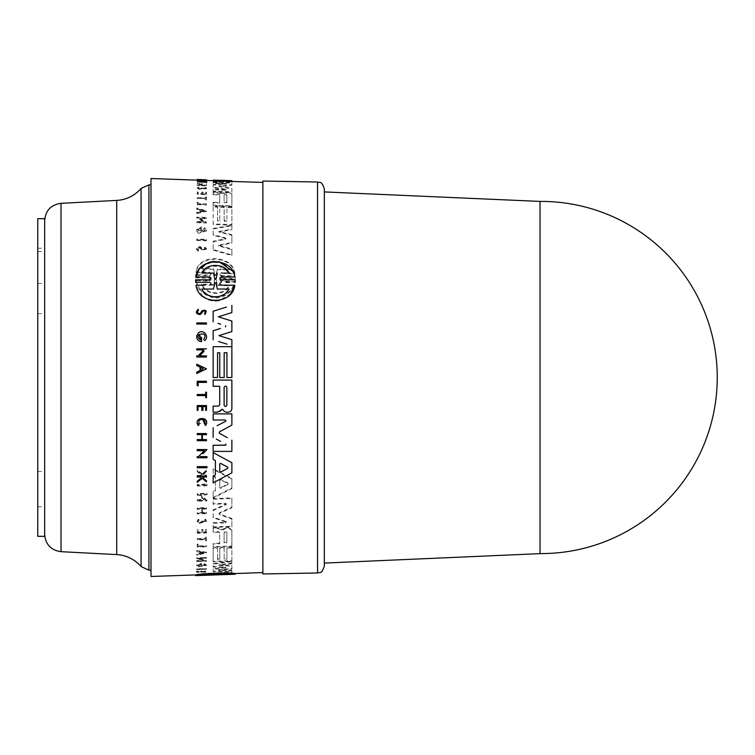 <?xml version="1.0" encoding="UTF-8"?>
<svg xmlns="http://www.w3.org/2000/svg" width="755" height="755" viewBox="0 0 755 755"><rect width="100%" height="100%" fill="white"/><g stroke="black" fill="none" stroke-linecap="round" stroke-linejoin="round"><path stroke-width="0.57" stroke-dasharray="3.77 2.83" d="M44.658 401.122L44.658 220.564L44.658 401.122M151 406.501L151 184.843L151 406.501M37.75 218.676L37.75 536.324M44.658 218.676L44.658 536.324M44.658 481.907L44.658 506.803L44.658 481.907M37.75 496.441L37.75 471.545L37.75 496.441M44.658 273.093L44.658 248.197L44.658 273.093M37.75 258.559L37.75 283.455L37.75 258.559M44.658 269.818L44.658 313.702L44.658 269.818M37.75 295.432L37.75 251.557L37.75 295.432M262.882 181.049L262.882 573.951M324.339 188.901L324.339 566.099M540.033 201.415L540.033 553.585M324.339 191.921L324.339 563.079L324.339 191.921M198.508 332.832C203.35 328.633 209.824 336.862 204.671 340.543L198.98 334.474M202.047 310.73C206.209 309.541 207.163 310.767 204.888 314.42L204.473 313.391C205.794 311.919 205.454 311.069 203.454 310.862L201.425 313.476M221.243 279.794L221.243 279.794C219.365 278.822 219.375 277.868 221.243 276.934M234.796 573.536L221.243 574.008C219.375 574.036 219.375 574.008 221.253 573.913L234.796 573.451C232.993 571.96 198.282 573.007 196.036 574.772L209.579 574.31C211.457 574.281 211.457 574.31 209.579 574.404C211.457 574.376 211.457 574.366 209.579 574.423C211.457 574.376 211.457 574.366 209.579 574.423L196.036 574.895L211.013 574.385L211.013 575.074M234.796 573.451L234.796 574.121L221.253 574.583L221.253 573.913C219.375 574.008 219.375 574.036 221.243 573.998C219.375 574.093 219.365 574.093 221.243 574.026L235.182 573.545L221.243 573.998C219.375 574.093 219.365 574.093 221.243 574.026L221.243 574.706L235.182 574.234M219.818 574.772L219.818 574.074L234.796 573.555M235.182 573.545L235.182 574.196M195.639 574.923L195.639 575.565L209.579 575.083C211.457 574.989 211.457 574.961 209.579 574.989L209.579 574.31C211.457 574.281 211.457 574.31 209.579 574.404L195.639 574.885L209.579 574.432L209.579 575.083C211.457 574.989 211.457 574.961 209.579 574.989L196.036 575.452C198.188 573.658 232.908 572.592 234.796 574.121M196.744 569.062L206.483 568.751L196.744 568.789L196.744 569.685L206.483 569.1L196.744 569.685M200.528 571.205L202.047 571.573C206.209 571.677 207.163 571.403 204.888 570.752L205.332 571.837L204.473 571.61L206.483 571.799L206.483 571.167L204.888 570.752L204.888 571.384C207.163 572.035 206.219 572.309 202.047 572.215L199.65 571.733C197.13 571.903 196.753 572.13 198.537 572.413L196.3 572.167L199.99 571.516L203.454 572.139C205.454 572.045 205.794 571.865 204.473 571.61L204.473 570.978C205.794 571.233 205.454 571.403 203.454 571.507L199.99 570.884L196.3 571.535L198.537 571.78L197.357 571.497L197.348 572.13L198.537 572.413L198.537 571.78C196.753 571.497 197.13 571.271 199.65 571.101L200.528 571.205L200.528 571.837M206.483 552.301L196.744 550.404L196.744 551.056L200.066 551.707L200.066 553.283L196.744 554.095L196.744 554.708L206.483 552.301L206.483 552.905L196.744 555.303L196.744 554.698L200.066 553.877L200.066 552.301L196.744 551.65L196.744 550.999L206.483 552.905M196.744 560.965L206.483 560.663L199.631 558.115L206.483 557.464L196.744 557.756L203.803 560.333L196.744 560.55L196.744 561.569L203.803 560.937L196.744 558.36L206.483 558.058L199.631 558.719L206.483 561.267L196.744 561.569M204.671 563.655L203.727 564.07L205.011 564.891L198.169 565.108L200.613 563.966L200.613 564.693L201.585 564.665L201.585 563.381L196.744 564.853L198.508 566.288L206.521 564.853L204.671 563.655L206.521 565.457L198.508 566.901L196.744 565.467L201.585 563.994L201.585 565.269L200.613 565.306L200.613 564.58L198.169 565.721L205.011 565.504L203.727 564.683L204.671 564.259M231.87 570.261L218.374 569.827L231.87 568.411L231.87 565.627L218.931 564.797L231.87 563.107L231.87 561.04L213.146 563.626L213.146 566.448L225.358 567.118L213.146 568.808L213.146 571.129L231.87 571.535L231.87 570.261L231.87 572.177L213.146 571.762L213.146 569.43L225.358 568.09L213.146 567.062L213.146 564.23L231.87 561.654L231.87 563.711L218.931 565.41L231.87 566.241L231.87 569.034L218.374 570.45L231.87 570.893M225.358 567.118L225.358 568.09L225.358 567.118M217.563 558.832L217.563 547.809L213.146 547.941L213.146 561.248L231.87 560.672L231.87 547.375L226.925 547.526L226.925 558.549L224.169 558.634L224.169 547.611L219.771 547.743L219.771 558.766L217.563 558.832L217.563 559.436L219.771 559.37L219.771 548.338L224.169 548.206L224.169 559.238L226.925 559.153L226.925 548.121L231.87 547.979L231.87 561.286L213.146 561.852L213.146 548.545L217.563 548.404L217.563 559.436M197.225 484.389L197.225 485.418L206.964 485.087L206.964 484.059L197.225 484.389L197.225 485.059L206.964 484.729L206.964 485.758L197.225 486.088L197.225 485.059M197.225 546.507L206.483 546.233L206.483 545.648L198.14 545.903L198.14 544.119L197.225 544.147L197.225 547.111L197.225 544.742L198.14 544.723L198.14 546.497L206.483 546.242L206.483 546.828L197.225 547.111M206.483 537.145L205.709 537.164L205.709 538.409L197.225 538.664L197.225 539.297L205.709 539.042L205.709 540.344L206.483 540.316L206.483 537.145L206.483 540.92L205.709 540.939L205.709 539.646L197.225 539.901L197.225 539.268L205.709 539.004L205.709 537.768L206.483 537.739M198.244 519.213L197.225 521.318L206.577 521.026L205.643 519.062L204.879 519.497L205.615 521.063L198.924 522.828L198.178 521.29L198.99 519.619L198.244 519.213L198.99 520.233L198.178 521.903L198.924 523.442L205.615 521.677L204.879 520.12L205.643 519.685L206.577 521.648L197.225 521.931L198.244 519.836M202.151 473.819L197.225 469.931L197.225 471.044L201.51 474.366L200.5 475.206L197.225 475.329L197.225 476.15L206.483 475.829L206.483 474.999L202.906 475.131L202.906 474.234L206.483 471.186L206.483 470.101L202.151 473.819L202.151 474.517L206.483 470.809L206.483 471.884L202.906 474.933L202.906 475.82L206.483 475.697L206.483 476.518L197.225 476.849L197.225 476.018L200.5 475.905L201.51 475.065L197.225 471.752L197.225 470.639L202.151 474.517M197.225 532.652L206.483 532.369L206.483 529.321L205.709 529.349L205.709 531.765L202.944 531.85L202.944 529.434L201.802 529.463L201.802 531.888L198.036 532.001L198.036 529.585L197.225 529.604L197.225 533.256L197.225 530.218L198.036 530.189L198.036 532.605L201.802 532.492L201.802 530.076L202.944 530.038L202.944 532.454L205.709 532.369L205.709 529.953L206.483 529.934L206.483 532.973L197.225 533.256M197.225 508.691L201.811 508.549L201.811 512.381L197.225 512.532L197.225 513.362L206.483 513.07L206.483 512.23L202.359 512.362L202.359 508.53L206.483 508.398L206.483 507.53L197.225 507.822L197.225 509.323L197.225 508.455L206.483 508.153L206.483 509.03L202.359 509.153L202.359 512.994L206.483 512.862L206.483 513.693L197.225 513.985L197.225 513.155L201.811 513.004L201.811 509.172L197.225 509.323M206.964 500.282L200.113 494.402L206.964 494.176L206.964 493.213L197.225 493.543L197.225 494.506L198.489 494.459L204.275 499.442L197.225 499.668L197.225 500.603L206.964 500.282L206.964 500.924L197.225 501.245L197.225 500.32L204.275 500.084L198.489 495.11L197.225 495.157L197.225 494.195L206.964 493.874L206.964 494.836L200.113 495.063L206.964 500.924M213.146 497.507L231.87 487.928L231.87 478.311L213.146 468.723L213.146 475.716L215.383 476.82L215.383 490.382L213.146 491.524L213.146 498.149L213.146 492.184L215.383 491.043L215.383 477.509L213.146 476.405L213.146 469.431L231.87 478.991L231.87 488.598L213.146 498.149M219.714 543.185L213.146 543.383L213.146 546.639L231.87 546.073L231.87 529.717L228.227 527.471L226.094 527.537L222.631 529.519L217.487 527.811L213.146 527.943L213.146 531.822L218.393 531.662L219.714 532.445L219.714 543.779L219.714 533.049L218.393 532.266L213.146 532.426L213.146 528.547L217.487 528.415L222.631 530.133L226.094 528.141L228.227 528.075L231.87 530.321L231.87 546.667L213.146 547.233L213.146 543.977L219.714 543.779M213.146 526.82L231.87 526.244L231.87 518.496L219.46 513.919L219.46 512.796L231.87 507.152L231.87 497.923L213.146 498.536L213.146 503.651L225.566 503.255L225.849 504.198L213.146 509.861L213.146 517.137L225.849 521.46L225.556 522.29L213.146 522.668L213.146 527.434L213.146 523.281L225.556 522.894L225.849 522.073L213.146 517.76L213.146 510.493L225.849 504.84L225.566 503.887L213.146 504.283L213.146 499.178L231.87 498.574L231.87 507.785L219.46 513.419L219.46 514.542L231.87 519.11L231.87 526.858L213.146 527.434M219.46 513.919L219.46 512.796L219.46 513.919M225.566 503.255L225.849 504.84L225.566 503.255M225.849 521.46L225.556 522.894L225.849 521.46M206.964 466.656L206.964 467.741L197.225 467.741M206.483 381.266L206.483 382.389L198.14 382.389L198.14 385.758L197.225 385.758M205.709 392.204L206.483 392.204L206.483 397.706L205.709 397.706M205.709 395.582L197.225 395.582M205.643 425.452L204.879 424.876M198.99 424.971L198.244 425.565M197.253 423.215L206.426 423.838M200.5 477.037L197.225 477.037M206.483 476.216L206.483 477.037L202.906 477.037L202.906 477.915M206.483 480.784L206.483 481.822M200.726 479.5L197.225 482.303M201.802 406.567L198.036 406.567L198.036 410.361L197.225 410.361M206.483 405.567L206.483 410.361L205.709 410.361M205.709 406.567L202.944 406.567L202.944 410.361L201.802 410.361M206.483 439.599L206.483 440.703L197.225 440.703M201.811 434.654L197.225 434.654M206.483 433.549L206.483 434.654L202.359 434.654L202.359 439.599M205.19 451.386L202.85 453.812M206.964 456.652L206.964 457.747L197.225 457.747M204.275 450.659L197.225 450.659M213.146 452.594L219.139 455.822M231.87 462.683L231.87 472.819L218.223 480.18M218.393 406.114L219.714 404.803M219.714 386.286L213.146 386.286M231.87 380.086L231.87 408.54C231.662 410.739 230.445 411.956 228.227 412.183L226.094 412.183L223.839 410.937M222.631 409.286L221.413 409.569M219.913 411.503L213.146 412.173M217.157 425.707L225.849 421.177L225.556 420.007L213.146 420.007M231.87 413.872L231.87 425.103M224.329 436.031L227.293 437.655M231.87 440.156L231.87 451.386L213.146 451.386M225.566 445.252L225.849 444.072M220.602 441.345L216.317 439.108M262.882 377.5L262.882 572.573L262.882 377.5M213.146 346.677L231.87 346.677L231.87 377.5L226.925 377.5M224.169 352.736L224.169 377.5L219.771 377.5M217.563 352.736L217.563 377.5L213.146 377.5M151 576.48L151 178.52M225.283 318.969L231.87 321.064L231.87 331.539M231.87 339.665L231.87 345.667M227.057 344.167L218.535 341.515M216.138 329.803L220.488 328.463M225.358 326.962L225.358 325.641M220.734 324.216L218.016 323.376M219.044 309.38L226.481 307.068M231.87 305.388L231.87 312.589M200.613 337.749L201.585 337.749L201.585 341.628C198.999 341.43 197.385 340.09 196.744 337.617M196.744 348.829L206.483 348.829M204.133 351.273L199.631 355.926L206.483 355.926L206.483 357.021M196.744 355.926L198.008 355.926M198.206 309.267L198.537 310.267C196.753 312.051 197.13 313.146 199.65 313.57M196.744 322.932L206.483 322.932L206.483 324.027M195.639 279.794L209.579 279.794C211.457 278.85 211.457 277.897 209.579 276.934M198.291 271.092L200.122 268.469M213.618 261.334L218.818 261.541M232.512 271.054L234.796 276.934M230.596 279.794L235.182 279.794M229.558 282.313L226.245 282.313M221.243 282.313C219.375 283.267 219.375 284.22 221.253 285.182M230.624 293.761L219.309 300.481M215.609 300.868L212.07 300.584M208.606 299.669L206.087 298.536M202.566 296.139L196.036 285.182M200.905 285.182L205.049 285.182M209.579 285.182C211.457 284.239 211.457 283.285 209.579 282.313L195.639 282.313M225.556 190.213L213.146 189.826L213.146 191.808L231.87 192.383L231.87 188.901L219.46 186.702L231.87 185.192L231.87 183.191L213.146 182.578L213.146 183.597L225.566 184.003L213.146 185.183L213.146 187.57L225.556 190.213L225.849 189.25L213.146 186.947L213.146 184.55L225.566 183.361L213.146 182.965L213.146 181.936L231.87 182.55L231.87 184.56L219.46 185.711L231.87 188.278L231.87 191.77L213.146 191.194L213.146 189.212L225.849 189.25L225.556 190.213M219.46 186.702L219.46 185.711L219.46 186.702M225.566 184.003L225.566 183.361L225.566 184.003M213.146 194.564L219.714 195.252L219.714 203.029L213.146 202.831L213.146 205.775L231.87 206.341L231.87 194.243L228.227 192.846L222.631 193.695L213.146 192.383L213.146 194.564L213.146 191.779L222.631 193.082L228.227 192.242L231.87 193.639L231.87 205.747L213.146 205.181L213.146 202.236L219.714 202.434L219.714 194.648L213.146 193.95M213.146 180.86L215.383 180.766L215.383 181.521L213.146 181.568L213.146 182.408L231.87 181.889L231.87 181.37L226.585 181.162M213.146 180.69L213.146 180.001L215.383 180.086L215.383 180.86L213.146 180.907L213.146 182.408M197.225 182.172L206.964 182.663L200.113 181.445L206.964 181.54L197.225 181.219L204.275 182.399L197.225 182.172L197.225 181.53L204.275 181.757L197.225 180.568L206.964 180.889L200.113 180.785L206.964 182.021L197.225 181.53M200.066 210.239L200.066 212.07L196.744 212.844L196.744 213.599L206.483 211.343L196.744 208.597L196.744 209.305L200.066 210.239L200.066 209.645L196.744 208.701L196.744 207.993L206.483 210.749L196.744 213.004L196.744 212.249L200.066 211.476L200.066 209.645M206.483 218.016L196.744 217.723L196.744 218.374L198.008 218.412L203.803 222.234L196.744 222.017L196.744 222.706L206.483 223.008L199.631 218.459L206.483 218.667L206.483 217.421L206.483 218.063L199.631 217.855L206.483 222.404L196.744 222.102L196.744 221.413L203.803 221.63L198.008 217.808L196.744 217.77L196.744 217.119L206.483 217.421M196.744 240.505L206.483 240.817L206.483 239.996L196.744 239.694L196.744 240.505L196.744 239.071L206.483 239.373L206.483 240.194L196.744 239.882M224.169 221.13L224.169 207.389L219.771 207.257L219.771 220.998L217.563 220.932L217.563 207.191L213.146 207.059L213.146 224.565L231.87 225.141L231.87 207.625L226.925 207.474L226.925 221.215L224.169 221.13L224.169 220.526L226.925 220.611L226.925 206.879L231.87 207.021L231.87 224.537L213.146 223.961L213.146 206.455L217.563 206.596L217.563 220.328L219.771 220.394L219.771 206.662L224.169 206.794L224.169 220.526M213.146 250.16L231.87 255.567L231.87 249.65L218.374 245.894L231.87 243.025L231.87 235.334L218.931 232.059L231.87 229.728L231.87 225.792L213.146 229.039L213.146 235.324L225.358 238.429L225.358 239.392L213.146 241.817L213.146 250.16L213.146 241.194L225.358 238.769L225.358 237.806L213.146 234.711L213.146 228.425L231.87 225.188L231.87 229.124L218.931 231.455L231.87 234.711L231.87 242.402L218.374 245.271L231.87 249.018L231.87 254.926L213.146 249.518M225.358 238.429L225.358 239.392L225.358 238.429M209.579 278.274L211.013 279.746L209.579 281.143L196.036 280.662C198.131 290.26 204.482 296.092 215.09 298.168C226.009 297.196 232.578 291.817 234.796 282.03L221.243 281.549L219.818 280.058L221.243 278.68L235.182 279.171L235.182 276.67L221.243 276.188L219.818 274.735L221.253 273.404L234.796 273.867C232.993 255.473 198.282 253.897 196.036 272.536L209.579 272.999L211.013 274.433L209.579 275.783L195.639 275.301L195.639 277.793L209.579 278.274L209.579 277.585L195.639 277.104L195.639 274.622L209.579 275.103L211.013 273.754L209.579 272.329L196.036 271.866C198.188 253.359 232.908 254.728 234.796 273.187L221.253 272.725L219.818 274.056L221.243 275.5L235.182 275.981L235.182 278.482L221.243 277.991L219.818 279.369L221.243 280.851L234.796 281.332C232.615 291.015 226.104 296.385 215.251 297.432C204.596 295.469 198.188 289.646 196.036 279.973L209.579 280.445L211.013 279.057L209.579 277.585M196.451 275.33L195.639 275.301L195.639 274.622M204.888 247.329L204.473 248.131L205.332 249.169L203.454 250.132L199.99 247.055L196.3 249.046L198.206 251.264L198.537 250.462L197.357 249.084L199.65 247.838L202.047 250.188L206.483 249.207L204.888 246.696L206.483 248.574L202.047 249.556L199.65 247.206L197.357 248.452L198.537 249.82L198.206 250.632L196.3 248.414L199.99 246.423L203.454 249.499L205.332 248.537L204.473 247.489L204.888 246.696M204.671 228.303L203.727 229.067L205.011 230.917L198.169 230.7L200.613 228.557L200.613 230.058L201.585 230.086L201.585 227.491L196.744 230.03L196.744 231.294L198.508 233.38L206.521 230.964L204.671 227.699L206.521 230.351L198.508 232.766L196.744 230.681L196.744 229.416L201.585 226.887L201.585 229.473L200.613 229.445L200.613 227.953L198.169 230.096L205.011 230.303L203.727 228.454L204.671 227.699M202.359 184.371L197.225 183.975L201.811 184.352L201.811 185.466L197.225 185.588L206.483 185.881L202.359 185.485L202.359 183.739L202.359 184.862L206.483 185.258L197.225 184.966L201.811 184.843L201.811 183.72L197.225 183.342L202.359 183.739M198.036 192.553L197.225 192.525L197.225 194.28L206.483 194.564L206.483 192.818L205.709 192.789L205.709 194.167L202.944 194.082L202.944 192.704L201.802 192.667L201.802 194.044L198.036 193.931L198.036 191.949L198.036 193.327L201.802 193.44L201.802 192.063L202.944 192.1L202.944 193.478L205.709 193.563L205.709 192.185L206.483 192.204L206.483 193.959L197.225 193.676L197.225 191.921L198.036 191.949M197.225 180.266L206.483 180.577M205.643 187.986L204.879 188.127L205.615 188.797L198.924 189.26L198.178 188.561L198.99 187.91L197.225 188.533L206.577 188.826L205.643 187.363L206.577 188.212L197.225 187.919L198.99 187.297L198.178 187.948L198.924 188.646L205.615 188.184L204.879 187.504L205.643 187.363M205.709 199.952L206.483 199.981L206.483 197.65L205.709 197.631L205.709 198.508L197.225 198.254L205.709 198.971L205.709 199.952L205.709 198.376L197.225 197.65L205.709 197.904L205.709 197.027L206.483 197.046L206.483 199.377L205.709 199.358M197.225 204.718L206.483 205.001L206.483 204.463L198.14 204.209L198.14 202.623L197.225 202.595L197.225 204.718L197.225 202L198.14 202.029L198.14 203.614L206.483 203.869L206.483 204.407L197.225 204.124M197.225 180.369L206.964 180.756L197.225 180.369L197.225 179.69L206.483 180.011M198.99 519.619L198.99 520.233M198.206 251.264L198.206 250.632M198.99 187.91L198.99 187.297M198.206 571.969L198.206 572.611M201.717 574.593L229.114 573.621C224.471 573.064 206.134 573.781 201.717 574.593L201.717 575.301M229.114 573.621L229.114 574.319M213.523 573.97L201.717 574.376C206.681 573.319 224.339 572.771 229.114 573.451L213.523 573.97L213.523 574.64L214.864 574.885L229.114 574.121C224.377 573.423 206.757 573.96 201.717 575.046L213.523 574.64M217.308 573.847L217.308 574.517M214.845 574.253L215.977 574.253M229.114 573.451L229.114 574.121M201.717 574.376L201.717 575.046M221.253 574.583C219.375 574.687 219.375 574.725 221.243 574.678C219.375 574.725 219.375 574.687 221.253 574.583M196.036 574.772L196.036 575.452M206.483 568.751L206.483 569.374M206.483 568.477L206.483 569.1M196.744 568.789L196.744 569.402M200.066 551.707L200.066 552.301M200.066 553.283L200.066 553.877M196.744 551.056L196.744 551.65M196.744 550.404L196.744 550.999M203.623 552.396L200.632 553.141L200.632 551.82L203.623 552.396L203.623 552.99L200.632 552.415L200.632 553.736L203.623 552.99M200.632 551.82L200.632 552.415M200.632 553.141L200.632 553.736M196.744 554.095L196.744 555.303M206.483 557.464L206.483 558.058M196.744 557.756L196.744 558.36M206.483 557.907L206.483 558.511M199.631 558.115L199.631 558.719M206.483 560.663L206.483 561.267M196.744 558.2L196.744 558.804M198.008 558.162L198.008 558.766M203.803 560.333L203.803 560.937M196.744 560.55L196.744 561.154M200.613 564.693L200.613 565.306M201.585 564.665L201.585 565.269M200.613 563.966L200.613 564.58M203.727 564.07L203.727 564.683M201.585 563.381L201.585 563.994M196.744 564.853L196.744 566.052M231.87 561.04L231.87 561.654M213.146 563.626L213.146 564.23M231.87 563.107L231.87 563.711M218.931 564.797L218.931 565.41M231.87 565.627L231.87 566.241M231.87 568.411L231.87 569.034M218.374 569.827L218.374 570.45M213.146 566.448L213.146 567.062M213.146 568.808L213.146 569.43M213.146 571.129L213.146 571.762M231.87 571.535L231.87 572.177M197.225 180.426L197.225 179.69M206.964 180.756L206.964 180.086L197.225 179.756M206.483 204.463L206.483 203.869M198.14 204.209L198.14 203.614M206.483 205.001L206.483 204.407M198.14 202.623L198.14 202.029M197.225 202.595L197.225 202M205.709 197.631L205.709 197.027M205.709 198.508L205.709 197.904M206.483 197.65L206.483 197.046M206.483 199.981L206.483 199.377M205.709 198.971L205.709 198.376M197.225 198.716L197.225 198.121M197.225 198.254L197.225 197.65M204.879 188.127L204.879 187.504M198.244 187.721L198.244 187.108M206.483 180.53L206.483 179.765M206.483 180.454L197.225 180.134L197.225 179.445M197.225 180.134L197.225 179.558M200.5 180.247L200.5 179.577M201.51 180.294L201.51 179.596M197.225 180.219L197.225 179.52M205.709 192.789L205.709 192.185M205.709 194.167L205.709 193.563M206.483 192.818L206.483 192.204M206.483 194.564L206.483 193.959M197.225 194.28L197.225 193.676M197.225 192.525L197.225 191.921M198.036 193.931L198.036 193.327M201.802 194.044L201.802 193.44M201.802 192.667L201.802 192.063M202.944 192.704L202.944 192.1M202.944 194.082L202.944 193.478M201.811 184.352L201.811 183.72M201.811 185.466L201.811 184.843M197.225 184.201L197.225 183.578M197.225 183.975L197.225 183.342M206.483 184.267L206.483 183.635M206.483 184.503L206.483 183.871M197.225 185.324L197.225 184.701M197.225 185.588L197.225 184.966M206.483 185.881L206.483 185.258M206.483 185.617L206.483 184.994M202.359 185.485L202.359 184.862M231.87 547.375L231.87 547.979M226.925 547.526L226.925 548.121M231.87 560.672L231.87 561.286M213.146 561.248L213.146 561.852M213.146 547.941L213.146 548.545M217.563 547.809L217.563 548.404M197.225 485.418L197.225 486.088M206.964 485.087L206.964 485.758M206.483 545.648L206.483 546.828M198.14 545.903L198.14 546.497M197.225 538.664L197.225 539.268M197.225 539.297L197.225 539.901M205.709 538.409L205.709 539.646M205.709 537.164L205.709 537.768M205.643 519.062L205.643 519.685M204.879 519.497L204.879 520.12M197.225 476.15L197.225 476.849M206.483 475.829L206.483 476.518M197.225 475.329L197.225 476.018M200.5 475.206L200.5 475.905M201.51 474.366L201.51 475.065M197.225 471.044L197.225 471.752M197.225 469.931L197.225 470.639M202.944 531.85L202.944 532.454M202.944 529.434L202.944 530.038M205.709 531.765L205.709 532.369M205.709 529.349L205.709 529.953M206.483 529.321L206.483 529.934M206.483 532.369L206.483 532.973M206.483 513.07L206.483 513.693M206.483 512.23L206.483 512.862M197.225 513.362L197.225 513.985M197.225 512.532L197.225 513.155M201.811 512.381L201.811 513.004M201.811 508.549L201.811 509.172M197.225 493.543L197.225 494.195M197.225 494.506L197.225 495.157M206.964 493.213L206.964 493.874M206.964 494.176L206.964 494.836M200.113 494.402L200.113 495.063M200.613 230.058L200.613 229.445M201.585 230.086L201.585 229.473M200.613 228.557L200.613 227.953M203.727 229.067L203.727 228.454M204.473 248.131L204.473 247.489M219.752 479.916L220.611 479.387L227.84 482.851L227.84 483.823L220.611 487.664L219.752 487.22L219.752 479.916L219.752 487.881L220.611 488.325L227.84 484.502L227.84 483.521L220.611 480.067L219.752 480.595M219.752 487.22L219.752 487.881M213.146 468.723L213.146 469.431M213.146 475.716L213.146 476.405M231.87 478.311L231.87 478.991M231.87 487.928L231.87 488.598M226.868 542.345L224.112 542.43L224.112 532.077L226.868 531.992L226.868 542.949L226.868 532.596L224.112 532.681L224.112 543.024L226.868 542.949M226.868 531.992L226.868 532.596M224.112 532.077L224.112 532.681M226.094 527.537L226.094 528.141M231.87 529.717L231.87 530.321M213.146 546.639L213.146 547.233M231.87 546.073L231.87 546.667M213.146 543.383L213.146 543.977M213.146 498.536L213.146 499.178M213.146 503.651L213.146 504.283M231.87 497.923L231.87 498.574M231.87 507.152L231.87 507.785M231.87 518.496L231.87 519.11M231.87 526.244L231.87 526.858M217.308 269.62L215.968 275.5L214.864 275.462L213.523 269.488L201.717 269.091C206.681 259.795 224.339 260.522 229.114 270.016L217.308 269.62L217.308 268.95L229.114 269.346C224.377 259.928 206.757 259.088 201.717 268.421L213.523 268.827L214.864 274.773L215.968 274.811L217.308 268.95M229.114 270.016L229.114 269.346M201.717 269.091L201.717 268.421M213.523 269.488L213.523 268.827M217.355 285.381L229.114 285.796C224.471 296.658 206.134 295.733 201.717 284.824L213.476 285.239L214.854 278.973L215.977 279.01L217.355 285.381L215.977 278.321L214.854 278.284L213.476 284.531L201.717 284.116C206.068 294.912 224.367 296.007 229.114 285.088L217.355 284.673M213.476 285.239L213.476 284.531M235.182 276.67L235.182 275.981M235.182 279.171L235.182 278.482M234.796 282.03L234.796 281.332M196.036 280.662L196.036 279.973M218.931 232.059L218.931 231.455M231.87 229.728L231.87 229.124M231.87 235.334L231.87 234.711M218.374 245.894L218.374 245.271M231.87 243.025L231.87 242.402M231.87 249.65L231.87 249.018M213.146 241.817L213.146 241.194M231.87 255.567L231.87 254.926M213.146 207.059L213.146 206.455M213.146 224.565L213.146 223.961M217.563 207.191L217.563 206.596M217.563 220.932L217.563 220.328M231.87 225.141L231.87 224.537M231.87 207.625L231.87 207.021M231.87 225.792L231.87 225.188M219.771 220.998L219.771 220.394M219.771 207.257L219.771 206.662M224.169 207.389L224.169 206.794M206.483 240.817L206.483 240.194M206.483 239.996L206.483 239.373M203.803 222.234L203.803 221.63M196.744 222.017L196.744 221.413M198.008 218.412L198.008 217.808M196.744 218.374L196.744 217.77M196.744 217.723L196.744 217.119M206.483 218.667L206.483 218.063M203.623 211.258L200.632 211.947L200.632 210.4L203.623 211.258L203.623 210.664L200.632 209.805L200.632 211.343L203.623 210.664M200.632 210.4L200.632 209.805M200.632 211.947L200.632 211.343M196.744 213.599L196.744 213.004M206.483 211.343L206.483 210.749M196.744 212.844L196.744 212.249M200.066 212.07L200.066 211.476M226.925 558.549L226.925 559.153M224.169 558.634L224.169 559.238M224.169 547.611L224.169 548.206M219.771 547.743L219.771 548.338M219.771 558.766L219.771 559.37M206.964 484.059L206.964 484.729M198.14 544.119L198.14 544.723M197.225 544.147L197.225 544.742M205.709 540.344L205.709 540.939M206.483 540.316L206.483 540.92M206.483 470.101L206.483 470.809M206.483 471.186L206.483 471.884M202.906 474.234L202.906 474.933M202.906 475.131L202.906 475.82M206.483 474.999L206.483 475.697M201.802 529.463L201.802 530.076M198.036 529.585L198.036 530.189M197.225 529.604L197.225 530.218M198.036 532.001L198.036 532.605M201.802 531.888L201.802 532.492M197.225 507.822L197.225 508.455M206.483 507.53L206.483 508.153M206.483 508.398L206.483 509.03M202.359 508.53L202.359 509.153M202.359 512.362L202.359 512.994M198.489 494.459L198.489 495.11M197.225 500.603L197.225 501.245M204.275 499.442L204.275 500.084M197.225 499.668L197.225 500.32M201.585 227.491L201.585 226.887M196.744 230.03L196.744 229.416M196.744 231.294L196.744 230.681M198.537 250.462L198.537 249.82M227.84 484.502L227.84 482.851L227.84 484.502M213.146 491.524L213.146 492.184M215.383 490.382L215.383 491.043M215.383 476.82L215.383 477.509M224.112 542.43L224.112 543.024M221.413 529.378L221.413 529.982M217.487 527.811L217.487 528.415M213.146 527.943L213.146 528.547M213.146 531.822L213.146 532.426M219.714 532.445L219.714 533.049M213.146 522.668L213.146 523.281M213.146 517.137L213.146 517.76M213.146 509.861L213.146 510.493M234.796 273.867L234.796 273.187M229.114 285.796L229.114 285.088M201.717 284.824L201.717 284.116M196.036 272.536L196.036 271.866M195.639 277.793L195.639 277.104M213.146 229.039L213.146 228.425M213.146 235.324L213.146 234.711M226.925 207.474L226.925 206.879M226.925 221.215L226.925 220.611M196.744 239.694L196.744 239.071M199.631 218.459L199.631 217.855M206.483 223.008L206.483 222.404M196.744 222.706L196.744 222.102M196.744 208.597L196.744 207.993M196.744 209.305L196.744 208.701M206.964 181.672L206.964 181.011M206.964 181.54L206.964 180.889M200.113 181.445L200.113 180.785M206.964 182.663L206.964 182.021M197.225 182.342L197.225 181.7M204.275 182.399L204.275 181.757M198.489 181.389L198.489 180.738M197.225 181.351L197.225 180.69M197.225 181.219L197.225 180.568M231.87 181.889L231.87 181.219L213.146 181.757M231.87 180.681L231.87 181.219M219.752 180.983L227.84 181.379L227.84 180.709L219.752 180.294L227.84 180.766L227.84 181.436L219.752 181.379L219.752 180.294M213.146 181.568L213.146 180.907M215.383 181.521L215.383 180.86M215.383 180.766L215.383 180.086M219.752 181.379L219.752 180.719M231.87 194.243L231.87 193.639M231.87 206.341L231.87 205.747M213.146 205.775L213.146 205.181M213.146 202.831L213.146 202.236M219.714 203.029L219.714 202.434M219.714 195.252L219.714 194.648M226.868 195.337L226.868 202.727L224.112 202.642L224.112 195.252L226.868 195.337L226.868 194.733L224.112 194.648L224.112 202.038L226.868 202.123L226.868 194.733M224.112 195.252L224.112 194.648M224.112 202.642L224.112 202.038M213.146 192.383L213.146 191.779M217.487 192.525L217.487 191.912M221.413 193.554L221.413 192.95M226.094 192.78L226.094 192.176M226.868 202.727L226.868 202.123M231.87 185.192L231.87 184.56M231.87 183.191L231.87 182.55M231.87 188.901L231.87 188.278M231.87 192.383L231.87 191.77M213.146 191.808L213.146 191.194M213.146 189.826L213.146 189.212M213.146 187.57L213.146 186.947M213.146 185.183L213.146 184.55M213.146 183.597L213.146 182.965M213.146 182.578L213.146 181.936M223.499 267.43L211.013 265.836L201.717 273.084M224.537 273.084L229.114 273.084M215.968 282.842L214.864 282.842M214.854 279.274L215.977 279.274M204.133 273.084L208.909 273.084M201.717 289.033L204.171 292.223M219.714 296.319L226.179 292.695M203.623 368.846L200.632 367.421L200.632 370.28L202.604 369.337M227.84 467.241L227.84 468.27L227.84 467.241L225.084 465.769M220.611 463.391L219.752 463.9L219.752 471.601L220.611 472.12M226.868 387.428C225.953 385.654 225.037 385.654 224.112 387.428L224.112 405.171C225.028 406.945 225.943 406.945 226.868 405.171M61.013 203.321L61.013 551.678M116.714 200.405L116.714 554.595M141.072 188.448L141.072 566.552M148.924 184.843L148.924 570.157M317.553 182.002L317.553 572.998M200.528 248.386L200.528 247.753M221.243 278.68L221.243 277.991M202.831 249.707L202.831 249.065M202.831 571.431L202.831 572.063M214.864 574.206L214.864 574.885M215.968 574.168L215.968 574.848M202.047 571.573L202.047 572.215M201.425 571.063L201.425 571.695M201.425 247.97L201.425 247.338M220.611 479.387L220.611 480.067M223.839 528.424L223.839 529.028M222.631 529.519L222.631 530.133M228.227 527.471L228.227 528.075M215.977 279.01L215.977 278.321M214.854 278.973L214.854 278.284M221.243 276.188L221.243 275.5M221.243 281.549L221.243 280.851M209.579 281.143L209.579 280.445M202.047 250.188L202.047 249.556M220.611 487.664L220.611 488.325M218.393 531.662L218.393 532.266M214.864 275.462L214.864 274.773M215.968 275.5L215.968 274.811M221.253 273.404L221.253 272.725M209.579 272.999L209.579 272.329M209.579 275.783L209.579 275.103M220.611 180.992L220.611 180.313M220.611 181.445L220.611 180.785M228.227 192.846L228.227 192.242M218.393 194.724L218.393 194.12M222.631 193.695L222.631 193.082M223.839 193.148L223.839 192.534M37.75 506.803L44.658 506.803M37.75 248.197L44.658 248.197M37.75 313.702L44.658 313.702M206.521 230.964L206.521 230.351M198.178 521.29L198.178 521.903M196.3 249.046L196.3 248.414M198.178 188.561L198.178 187.948M206.521 564.853L206.521 565.457M196.3 571.535L196.3 572.167M219.818 574.008L219.818 574.687M211.013 574.31L211.013 574.989M198.169 565.108L198.169 565.721M205.011 564.891L205.011 565.504M225.839 567.279L225.839 567.892M205.615 188.797L205.615 188.184M206.577 188.826L206.577 188.212M197.225 188.533L197.225 187.919M197.225 521.318L197.225 521.931M206.577 521.026L206.577 521.648M205.011 230.917L205.011 230.303M198.169 230.7L198.169 230.096M205.332 249.169L205.332 248.537M219.016 513.372L219.016 513.995M235.23 277.906L235.23 277.227M219.818 280.058L219.818 279.369M211.013 279.746L211.013 279.057M205.615 521.063L205.615 521.677M206.483 249.207L206.483 248.574M197.348 249.084L197.348 248.452M228.152 483.332L228.152 484.002M226.189 521.837L226.189 522.451M226.189 503.736L226.189 504.378M219.818 274.735L219.818 274.056M211.013 274.433L211.013 273.754M195.602 276.538L195.602 275.849M225.839 238.92L225.839 238.306M228.152 181.417L228.152 180.747M219.016 186.504L219.016 185.881M226.189 190.043L226.189 189.429M226.189 184.135L226.189 183.493M37.75 251.557L44.658 251.557M37.75 283.455L44.658 283.455M37.75 471.545L44.658 471.545"/><path stroke-width="1.13" d="M116.714 554.595A34.522 34.522 0 0 1 141.072 566.552L141.072 188.448A34.522 34.522 0 0 1 116.714 200.405L116.714 554.595L61.013 551.678L61.013 203.321L116.714 200.405M37.75 442.959L37.75 218.676L44.658 218.676L44.658 536.324L37.75 536.324L37.75 442.959M317.553 572.998L262.882 573.951L262.882 181.049L317.553 182.002C319.573 183.408 320.979 179.379 324.339 188.901L324.339 566.099C322.64 570.818 321.29 572.913 320.309 572.375L317.553 572.998L317.553 182.002M540.033 553.585L540.033 201.415L541.165 201.415A176.085 176.085 0 0 1 717.25 377.5A176.085 176.085 0 0 1 541.165 553.585L324.339 563.079M540.033 201.415L324.339 191.921M204.482 340.307L204.671 340.543C209.814 336.862 203.359 328.633 198.508 332.832L196.744 335.758L198.508 332.832M200.528 312.91L202.047 310.73L200.528 312.91M199.99 314.571C195.932 313.891 195.337 312.126 198.206 309.267C195.337 312.126 195.932 313.891 199.99 314.571L201.425 313.476L199.99 314.571M201.783 312.929L203.454 310.862C205.454 311.079 205.794 311.919 204.473 313.391L204.888 314.42C207.163 310.767 206.219 309.541 202.047 310.73M206.426 423.838L205.643 425.452C211.268 416.071 192.355 416.373 198.244 425.565L198.99 424.971L198.924 420.412L198.99 424.971L198.244 425.565L197.253 423.215M235.182 279.794L235.182 282.313L235.182 279.794L221.243 279.794L230.596 279.794M196.036 575.593L196.036 574.895C197.272 573.696 232.936 572.243 234.796 573.536L234.796 574.234C233.078 573.007 197.461 574.413 196.036 575.593L209.579 575.112C211.457 575.065 211.457 575.065 209.579 575.121C211.457 575.065 211.457 575.065 209.579 575.121L195.639 575.565M197.225 467.741L197.225 466.656L206.964 466.656L197.225 466.656L197.225 467.741L206.964 467.741L206.964 466.656M197.225 381.266L206.483 381.266L197.225 381.266L197.225 385.758L197.225 381.266M205.709 397.706L205.709 395.582L205.709 397.706L206.483 397.706L206.483 392.204L205.709 392.204L205.709 394.488L205.709 392.204M197.225 395.582L197.225 394.488L205.709 394.488L197.225 394.488L197.225 395.582L205.709 395.582M198.924 420.412C203.822 418.1 205.813 419.582 204.879 424.876L205.643 425.452L202.331 418.95M197.225 477.037L197.225 476.216L206.483 476.216L197.225 476.216L197.225 477.037L200.5 477.037L201.51 477.839L200.5 477.037M202.906 477.915L206.483 480.784L202.906 477.915L202.906 477.037L206.483 477.037L206.483 476.216M197.225 482.303L197.225 481.237L197.225 482.303L202.151 478.359L206.483 481.822L202.151 478.359L200.726 479.5M197.225 481.237L201.51 477.839L197.225 481.237M197.225 410.361L197.225 405.567L206.483 405.567L197.225 405.567L197.225 410.361L198.036 410.361L198.036 406.567L201.802 406.567L201.802 410.361L201.802 406.567M205.709 410.361L205.709 406.567L205.709 410.361L206.483 410.361L206.483 405.567M202.359 439.599L206.483 439.599L202.359 439.599L202.359 434.654L206.483 434.654L206.483 433.549L197.225 433.549L206.483 433.549M197.225 440.703L197.225 439.599L201.811 439.599L201.811 434.654L201.811 439.599L197.225 439.599L197.225 440.703L206.483 440.703L206.483 439.599M197.225 434.654L197.225 433.549L197.225 434.654L201.811 434.654M202.85 453.812L206.964 449.555L197.225 449.555L197.225 450.659L197.225 449.555L206.964 449.555L205.19 451.386M200.113 456.652L206.964 456.652L200.113 456.652M197.225 457.747L197.225 456.652L198.489 456.652L204.275 450.659L198.489 456.652L197.225 456.652L197.225 457.747L206.964 457.747L206.964 456.652M219.139 455.822L231.87 462.683L213.146 452.594L213.146 459.408L213.146 452.594M218.223 480.18L213.146 482.917L213.146 476.094L215.383 474.904L215.383 460.597L213.146 459.408L215.383 460.597L215.383 474.904L213.146 476.094L213.146 482.917L231.87 472.819L231.87 462.683M213.146 406.114L218.393 406.114L213.146 406.114L213.146 412.173L213.146 406.114M219.714 404.803L219.714 386.286L219.714 404.803L218.393 406.114M213.146 386.286L213.146 380.086L231.87 380.086L213.146 380.086L213.146 386.286L219.714 386.286M213.146 412.173L217.487 412.173L222.631 409.286L223.839 410.937L222.631 409.286L221.413 409.569L219.913 411.503M213.146 420.007L213.146 413.872L231.87 413.872L213.146 413.872L213.146 420.007L225.556 420.007L225.849 421.177L225.556 420.007L225.849 421.177L217.157 425.707M219.46 431.879L219.46 433.37L219.46 431.879L231.87 425.103L219.318 431.973M219.195 433.162L224.329 436.031M227.293 437.655L219.46 433.37M225.566 445.252L225.849 444.072L225.566 445.252L213.146 445.252L213.146 451.386L213.146 445.252L225.915 445.139M216.317 439.108L220.602 441.345M213.146 437.456L213.146 427.792L213.146 437.456M197.225 180.134L151 178.52L151 576.48L196.036 574.904M213.146 377.5L213.146 346.677L213.146 377.5L217.563 377.5L217.563 352.736L219.771 352.736L217.563 352.736M231.87 331.539L218.931 335.645L231.87 331.539L231.87 321.064L218.374 316.779L231.87 312.589L218.374 316.779L225.283 318.969M218.931 335.645L231.87 339.665L218.931 335.645M218.535 341.515L227.057 344.167M220.488 328.463L213.146 330.728L213.146 339.844L213.146 330.728L216.138 329.803M225.603 325.782L225.509 326.887M218.016 323.376L220.734 324.216M226.481 307.068L213.146 311.22L213.146 321.875L213.146 311.22L219.044 309.38M198.98 334.474L200.613 339.976L200.613 337.749L200.613 339.976C191.61 333.918 209.805 330.464 203.727 339.363M196.744 337.617L196.744 335.758L196.744 337.617C197.385 340.099 198.999 341.43 201.585 341.628L201.585 337.749L200.613 337.749M206.483 357.021L196.744 357.021L206.483 357.021L206.483 355.926L199.631 355.926L204.133 351.273M196.744 357.021L196.744 355.926L196.744 357.021M198.008 355.926L203.803 349.933L196.744 349.933L196.744 348.829L196.744 349.933L203.803 349.933L198.008 355.926L196.744 355.926M206.483 368.846L196.744 373.508L196.744 372.139L200.066 370.554L200.066 367.147L196.744 365.552L196.744 364.193L206.483 368.846L196.744 364.193L196.744 365.552L200.066 367.147L200.066 370.554L196.744 372.139L196.744 373.508L206.483 368.846M202.831 311.362L202.434 311.957M206.483 324.027L196.744 324.027L196.744 322.932L196.744 324.027L206.483 324.027L206.483 322.932L196.744 322.932M234.796 276.934L221.243 276.934L234.796 276.934C233.078 256.766 197.461 257.021 196.036 276.934L209.579 276.934L196.036 276.934L198.291 271.092M200.122 268.469L208.172 262.617M208.286 262.57L213.618 261.334M218.818 261.541L232.512 271.054M226.245 282.313L229.558 282.313M205.049 285.182L196.036 285.182C198.188 305.473 232.908 305.18 234.796 285.182L221.253 285.182L234.796 285.182L230.624 293.761M219.309 300.481L215.609 300.868M212.07 300.584L208.606 299.669M206.087 298.536L202.566 296.139M196.036 285.182L200.905 285.182M195.639 282.313L195.639 279.794L195.639 282.313L209.579 282.313C211.457 283.285 211.457 284.239 209.579 285.182M262.882 182.427L213.146 180.86L213.146 180.152L225.924 180.445L231.87 180.681L231.87 181.342M206.483 179.869L206.483 180.577L197.225 180.266L197.225 179.445L206.483 179.832M226.925 377.5L226.925 352.736L224.169 352.736L226.925 352.736L226.925 377.5L231.87 377.5L231.87 346.677L213.146 346.677M235.182 573.545L235.182 574.234L221.243 574.715C219.365 574.791 219.375 574.781 221.243 574.706C219.365 574.791 219.375 574.781 221.243 574.706L234.796 574.234M213.476 574.347L213.476 574.876L201.717 575.301C206.068 574.527 224.367 573.8 229.114 574.319L211.013 575.074M217.355 574.206L217.355 574.744M219.818 574.772L215.977 574.904L215.977 574.253M214.854 574.291L214.854 574.942L213.476 574.876M195.639 574.923L195.639 575.603M206.964 180.473L206.483 180.011M202.151 180.322L202.151 179.624M225.924 180.445L213.146 180.152M219.771 377.5L219.771 352.736L219.771 377.5L224.169 377.5L224.169 352.736M208.909 273.084L213.476 273.084L214.854 279.274L215.977 279.274L217.355 273.084L215.977 279.274L214.854 279.274L213.476 273.084L201.717 273.084C206.068 263.061 224.367 262.693 229.114 273.084L224.537 273.084M228.689 272.404L223.499 267.43M215.968 282.842L217.308 289.033L215.968 282.842L214.864 282.842L213.523 289.033L214.864 282.842L215.921 282.663M221.243 279.794C219.365 278.822 219.375 277.868 221.243 276.934M209.579 276.934C211.457 277.906 211.457 278.85 209.579 279.794L195.639 279.794M201.717 273.084L204.133 273.084M226.179 292.695L229.114 289.033L217.308 289.033L229.114 289.033C224.377 299.15 206.757 299.452 201.717 289.033L213.523 289.033L201.717 289.033M204.171 292.223L207.068 294.535M207.408 294.743L211.258 296.356M211.296 296.366L215.534 296.904M215.637 296.904L219.714 296.319M221.253 285.182C219.375 284.22 219.375 283.257 221.243 282.313M197.225 385.758L198.14 385.758L198.14 382.389L206.483 382.389L206.483 381.266M206.483 481.822L206.483 480.784M199.65 313.57C197.13 313.146 196.753 312.051 198.537 310.267L198.206 309.267M201.802 410.361L202.944 410.361L202.944 406.567L205.709 406.567M202.604 369.337L200.632 370.28L200.632 367.421L203.029 368.563M206.483 348.829L196.744 348.829M197.225 450.659L204.275 450.659M220.611 472.12L219.752 471.601L220.611 472.12L219.752 471.601L219.752 463.9L220.611 463.391L227.84 467.241L227.84 468.27L227.84 467.241L227.84 468.27L220.611 472.12L227.84 468.27M225.084 465.769L220.611 463.391L219.752 463.9M223.839 410.937L226.094 412.183L228.227 412.183C230.445 411.956 231.662 410.739 231.87 408.54L231.87 380.086M226.868 405.171C225.953 406.945 225.028 406.945 224.112 405.171L224.112 387.428C225.037 385.654 225.953 385.654 226.868 387.428L226.868 405.171L226.868 387.428M231.87 345.667L231.87 339.665M231.87 312.589L231.87 305.388M213.146 451.386L231.87 451.386L231.87 440.156M231.87 425.103L231.87 413.872M151 570.157L148.924 570.157L148.924 184.843L141.072 188.448M61.013 551.678C51.01 550.253 45.555 544.506 44.658 534.436M148.924 570.157L141.072 566.552M262.882 572.573L234.796 573.555M213.146 180.69L206.483 180.454M235.23 573.536L235.23 574.215M195.602 574.923L195.602 575.593M151 184.843L148.924 184.843M61.013 203.321C51.01 204.747 45.555 210.494 44.658 220.564"/></g></svg>
